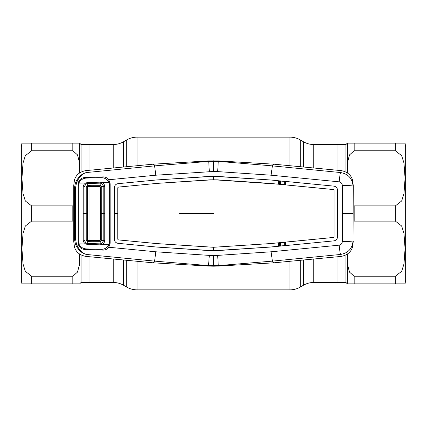 <?xml version="1.0" encoding="UTF-8"?>
<svg xmlns="http://www.w3.org/2000/svg" width="427" height="427" viewBox="0 0 427 427"><rect width="100%" height="100%" fill="white"/><g stroke="black" fill="none" stroke-linecap="round" stroke-linejoin="round"><path stroke-width="0.64" d="M303.485 167.08L303.485 141.775L300.261 139.912A20.587 20.587 0 0 0 289.965 137.152L137.035 137.152A20.587 20.587 0 0 0 126.739 139.912L123.515 141.775A20.587 20.587 0 0 1 113.224 144.534L89.974 144.534L89.974 170.197L89.974 144.534L81.055 144.534L81.055 172.033M345.945 254.967L345.945 282.466L337.026 282.466L337.026 256.803L337.026 282.466L313.776 282.466A20.587 20.587 0 0 0 303.485 285.225L300.261 287.088A20.587 20.587 0 0 1 289.965 289.848L137.035 289.848A20.587 20.587 0 0 1 126.739 287.088L126.739 260.23M81.055 254.967L81.055 282.466L89.974 282.466L89.974 256.803L89.974 282.466L113.224 282.466A20.587 20.587 0 0 1 123.515 285.225L126.739 287.088M89.974 240.348L89.974 186.652L89.974 240.348M303.485 141.775A20.587 20.587 0 0 0 313.776 144.534L337.026 144.534L337.026 170.197L337.026 144.534L345.945 144.534L347.316 143.157L405.063 143.157L395.354 143.157L395.354 150.774L354.18 150.774L349.499 154.91L347.941 160.803L347.322 172.844M21.937 143.157L21.35 146.589L21.35 280.411L21.937 283.843M79.678 172.844L79.054 160.744L77.474 154.857L72.82 150.774L31.646 150.774L25.337 155.684L23.01 163.071L21.937 178.342L23.015 193.623L25.353 201.005L31.646 205.889L72.82 205.889L72.82 221.111L31.646 221.111L25.337 226.027L23.01 233.409L21.937 248.679L23.015 263.961L25.353 271.348L31.646 276.226L72.82 276.226L77.5 272.09L79.059 266.197L79.678 254.156M22.647 143.157L22.279 143.157M31.646 150.774L31.646 143.157L21.937 143.157L79.684 143.157L79.684 172.839M79.684 254.161L79.684 265.829M74.624 283.843L78.963 283.843M79.561 283.843L21.937 283.843L31.646 283.843L31.646 276.226M81.055 144.534L79.684 143.157L73.988 143.157M405.042 283.843L405.65 280.411L405.65 146.589L405.65 272.688M405.65 146.589L405.042 143.157M347.322 254.156L347.946 266.256L349.526 272.143L354.18 276.226L395.354 276.226L401.663 271.316L403.99 263.929L405.063 248.658L403.985 233.377L401.647 225.995L395.354 221.111L354.18 221.111L354.18 205.889L395.354 205.889L401.663 200.973L403.99 193.591L405.063 178.321L403.985 163.039L401.647 155.652L395.354 150.774M395.354 276.226L395.354 283.843L405.063 283.843L347.316 283.843L347.316 254.161M345.945 282.466L347.316 283.843L349.003 283.843M349.008 283.843L353.012 283.843M353.236 143.157L348.037 143.157M347.439 143.157L347.316 172.839M218.507 160.915L208.493 160.915L208.728 161.379L218.272 161.379L272.41 165.879L340.49 172.535L341.386 170.64L273.856 164.181L272.41 165.879L271.076 175.203L217.674 171.601L218.272 161.379L218.507 160.915L273.856 164.181M353.257 185.483L353.044 240.849C352.36 248.573 348.176 253.115 340.49 254.465L341.386 256.36L339.225 256.6L273.856 262.818L272.41 261.121L340.49 254.465A10.296 0.55 84.7 0 1 339.182 245.162C341.136 244.756 342.176 243.55 342.31 241.543L342.31 185.457C342.176 183.45 341.136 182.244 339.182 181.838A10.296 0.55 -84.7 0 1 340.49 172.535C348.176 173.885 352.36 178.427 353.044 186.151L353.257 185.483L352.531 179.991C351.095 175.043 347.381 171.926 341.386 170.64M284.713 184.688L284.724 181.443M353.257 241.517L352.531 247.009C351.095 251.957 347.381 255.074 341.386 256.36M339.182 245.162L271.076 251.797L272.41 261.121L218.272 265.621L217.674 255.399L209.326 255.399L155.823 251.791L108.773 247.249C107.358 249.154 105.464 250.11 103.078 250.115L84.898 249.48C81.466 249.208 79.262 247.441 78.296 244.185L76.454 243.993C78.856 249.854 82.208 253.344 86.51 254.465L154.59 261.121L208.728 265.621L218.272 265.621L218.507 266.085L273.856 262.818M271.076 251.797L217.674 255.399M213.5 255.522L213.5 266.192L218.507 266.085M213.5 266.192L208.493 266.085L209.326 255.399M278.361 246.267L278.351 242.824L285.62 242.221L285.62 245.472L270.686 247.009L213.5 250.734L156.213 247.003L118.055 243.326C115.765 242.91 114.527 241.543 114.335 239.221L114.335 187.779L114.303 213.5L117.751 213.5L117.767 239.227L118.386 239.894L156.495 243.566L213.5 247.265L270.408 243.571L333.476 237.444L334.074 236.782L334.095 190.218L334.095 236.782L333.476 237.46L285.925 242.093L285.909 245.541L333.818 240.876L270.686 247.03L217.375 250.606L209.641 250.606M209.838 179.836L156.495 183.418L213.5 179.735L278.351 184.176L278.361 180.733L270.686 179.991L333.818 186.124C336.108 186.53 337.346 187.896 337.543 190.207L337.543 236.793C337.346 239.104 336.108 240.47 333.818 240.892C336.092 240.46 337.325 239.099 337.522 236.793L337.522 190.207C337.33 187.907 336.097 186.546 333.818 186.124L285.909 181.459L285.925 184.907L333.476 189.54L334.095 190.218M270.408 183.429L333.476 189.556L334.074 190.218M217.162 179.836L209.854 179.82M270.408 183.407L217.162 179.82M285.62 242.221L285.925 242.093M285.62 245.472L285.909 245.541M270.408 243.571L213.5 247.286L156.495 243.582L118.386 239.91L117.767 239.227L117.783 187.773L118.386 187.106L156.495 183.434L118.386 187.09L117.767 187.773L117.772 213.5M278.351 242.824L270.408 243.593M213.5 247.265L213.5 250.718M213.5 179.735L213.5 176.282L209.641 176.394L156.213 179.997L118.055 183.674C115.765 184.09 114.527 185.457 114.335 187.779L114.335 187.779C114.511 185.446 115.754 184.074 118.055 183.658L156.213 179.997M217.375 176.394L270.686 179.991L213.5 176.282L156.213 179.98M278.351 184.176L278.65 184.106L278.65 180.856L278.361 180.733M285.909 181.459L285.62 181.528L285.62 184.779L278.65 184.106M285.62 184.779L285.925 184.907M285.62 181.528L278.65 180.856M278.65 246.144L278.65 242.894M209.625 250.622L156.213 247.019L118.055 243.342C115.754 242.926 114.511 241.554 114.319 239.221L114.303 213.5M342.31 241.543A10.296 0.689 -0.2 0 0 353.044 240.849L353.044 186.151A10.296 0.689 0.2 0 0 342.31 185.457M339.182 181.838L271.076 175.203M213.5 160.808L213.5 171.478L155.823 175.209L108.773 179.751L110.145 183.701L110.145 243.299L108.773 247.249L107.994 246.641L109.008 244.575M280.422 181.027L280.438 184.277M279.322 184.17L279.306 180.92M278.879 180.877L278.874 184.128M280.422 245.973L280.438 242.723M284.713 242.312L284.724 245.557M279.322 242.83L279.306 246.08M278.879 246.123L278.874 242.872M208.493 266.085L153.144 262.818L154.59 261.121L155.823 251.791M78.899 244.03L78.296 244.185L78.12 242.792L78.296 182.815L76.454 183.007L75.456 182.692C78.152 176.986 81.835 173.597 86.51 172.535C82.208 173.656 78.856 177.146 76.454 183.007L75.515 188.013L74.447 188.067L75.456 182.692M75.515 188.013L75.515 238.987L76.454 243.993L75.456 244.308L74.447 238.933L74.447 188.067L73.743 185.483L73.743 241.517L74.469 247.009C75.905 251.957 79.619 255.074 85.613 256.36L153.144 262.818M85.613 256.36L86.51 254.465C81.835 253.403 78.152 250.014 75.456 244.308M75.515 238.987L74.447 238.933L73.743 241.517M78.899 182.969L78.296 182.815C79.267 179.559 81.472 177.792 84.898 177.52L103.078 176.885C105.469 176.89 107.364 177.845 108.773 179.751L107.994 180.359L104.903 178.401M103.094 178.208L103.078 176.885M109.205 183.775L110.145 183.701M109.05 182.596L107.994 180.359M103.078 250.115L103.094 248.792M104.818 248.615L107.994 246.641M109.205 243.225L110.145 243.299M213.5 176.266L217.375 176.378M217.674 171.601L213.5 171.478M208.493 160.915L153.144 164.181L154.59 165.879L208.728 161.379L209.326 171.601M73.743 185.483L74.469 179.991C75.905 175.043 79.619 171.926 85.613 170.64L153.144 164.181M85.613 170.64L86.51 172.535L154.59 165.879L155.823 175.209M100.201 241.96L100.158 243.849L101.445 243.62L103.809 240.572L103.809 186.428L101.445 183.38L101.802 182.473L108.912 182.286L108.159 181C106.382 178.774 104.039 177.659 101.124 177.664L86.473 178.086C83.543 178.224 81.242 179.447 79.571 181.742L78.83 183.151L85.848 182.969L87.626 182.516L100.164 182.169L101.802 182.473C103.505 183.194 104.487 184.475 104.754 186.311L104.754 240.689C104.487 242.525 103.505 243.806 101.802 244.527L108.912 244.714L108.159 246C106.382 248.226 104.039 249.341 101.124 249.336L86.473 248.914C83.543 248.776 81.242 247.553 79.571 245.258L78.83 243.849L85.848 244.03C84.247 243.214 83.372 241.917 83.206 240.139L84.06 240.07L86.211 243.171L87.647 243.502L100.158 243.849L100.164 244.831L87.626 244.484L85.848 244.03L86.211 243.171M78.83 243.849L78.28 241.058L78.28 185.942L78.83 183.151M101.445 243.62L101.802 244.527L100.164 244.831M108.912 244.714L109.648 241.517L109.654 213.5L109.648 185.483L108.912 182.286M101.252 240.278L101.252 186.722L100.222 185.729L87.839 186.071L86.836 187.09L86.836 239.91L87.839 240.929L100.222 241.271L101.247 240.241L104.754 240.689M100.099 185.729L100.206 185.035L101.936 186.652L104.754 186.311M101.445 183.38L100.158 183.151L100.164 182.169M87.626 182.516L87.647 183.498L86.211 183.829L84.06 186.93L84.06 240.07L86.836 239.91M100.201 185.04L100.158 183.151L87.647 183.498L87.77 185.387L100.206 185.035L100.19 185.729L99.459 186.482L88.453 186.674L87.444 187.688L87.444 239.312L88.453 240.326L99.459 240.518L100.505 239.472L100.505 187.528L99.459 186.482M83.206 240.139L83.206 186.861C83.372 185.083 84.247 183.786 85.848 182.969L86.211 183.829M83.206 186.861L86.836 187.09M87.626 244.484L87.77 241.613L86.147 239.958L86.153 187.042L87.77 185.387L87.791 186.076M88.453 186.674L87.839 186.071L87.93 185.382M87.77 241.613L87.829 240.929L88.453 240.326M101.936 240.348L100.206 241.965L87.77 241.618M99.459 240.518L100.19 241.271L100.206 241.965L100.099 241.271M101.936 186.652L101.92 240.348M101.252 186.722L101.92 186.652M303.485 285.225L303.485 259.92M300.261 287.088L300.261 260.23M300.261 166.77L300.261 139.912M289.965 289.848L289.965 261.223M289.965 165.777L289.965 137.152M137.035 289.848L137.035 261.223M137.035 165.777L137.035 137.152M126.739 166.77L126.739 139.912M123.515 285.225L123.515 259.92M123.515 167.08L123.515 141.775M113.224 282.466L113.224 258.949M113.224 168.051L113.224 144.534M313.776 282.466L313.776 258.949M313.776 168.051L313.776 144.534M31.646 205.889L31.646 221.111M72.82 276.226L72.82 283.843M72.82 143.157L72.82 150.774M395.354 221.111L395.354 205.889M345.945 172.033L345.945 144.534M354.18 283.843L354.18 276.226M354.18 150.774L354.18 143.157M213.5 213.5L179.185 213.5M342.363 213.5L352.996 213.5M75.542 213.5L74.479 213.5M109.205 213.5L110.145 213.5M101.263 213.505L104.812 213.5M83.19 213.5L86.825 213.505M86.836 239.899L87.444 239.312M86.836 187.101L87.444 187.688M100.505 239.472L101.247 240.241M100.505 187.528L101.247 186.759M81.055 282.466L79.684 283.843"/></g></svg>
